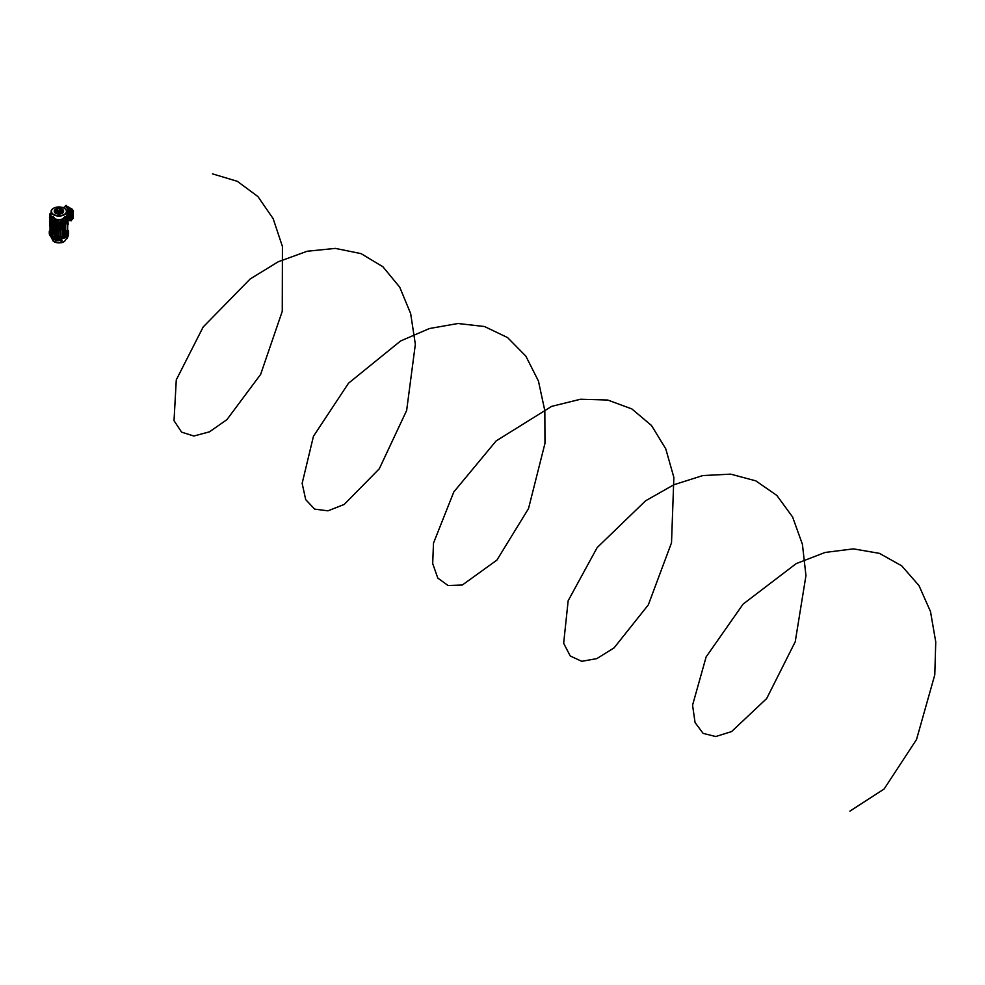 <?xml version="1.0" encoding="UTF-8"?>
<svg xmlns="http://www.w3.org/2000/svg" width="985" height="985" viewBox="0 0 985 985"><rect width="100%" height="100%" fill="white"/><g stroke="black" fill="none" stroke-linecap="round" stroke-linejoin="round"><path stroke-width="1.48" d="M57.819 211.332L57.819 211.307A1.12 0.653 0 0 0 60.06 211.307L60.06 211.332A1.12 0.653 0 0 0 60.06 211.319A1.12 0.653 0 0 1 57.819 211.332A1.12 0.653 0 0 0 57.819 211.332L57.795 211.246A1.17 0.677 0 0 0 59.986 210.815M58.115 210.642A1.17 0.677 0 0 0 59.765 211.849A1.17 0.677 0 0 0 60.085 211.233L60.048 211.369M57.77 211.147A1.219 0.702 0 0 0 60.11 211.147M59.371 207.909L59.679 206.936L58.201 206.936L58.201 207.786L59.457 208.069A1.17 0.677 180 0 1 58.164 206.961M59.765 206.985L59.765 206.985A1.17 0.677 180 0 1 60.023 207.712M59.826 210.827A1.17 0.677 -120 0 0 59.986 211.159L59.457 208.069M57.77 210.741A1.724 0.997 0 0 0 57.721 210.765A1.724 0.997 0 0 0 57.228 211.467A1.724 0.997 0 0 0 58.287 212.391A1.724 0.997 0 0 0 60.159 212.169A1.724 0.997 0 0 0 60.664 211.467A1.724 0.997 0 0 0 60.11 210.741M57.721 211.418A1.231 0.714 0 0 0 60.159 211.418M57.77 208.426A4.556 2.623 0 0 0 55.726 209.115A4.556 2.623 0 0 0 55.726 212.834A4.556 2.623 0 0 0 62.153 212.834A4.556 2.623 0 0 0 62.153 209.115L62.252 209.165A4.679 2.696 180 0 1 63.619 211.073A4.679 2.696 180 0 1 60.725 213.56A4.679 2.696 180 0 1 55.64 212.982A4.679 2.696 180 0 1 54.261 211.073A4.679 2.696 180 0 1 55.64 209.165A4.679 2.696 180 0 1 55.677 209.14M60.22 208.525A4.408 2.549 180 0 1 62.067 209.165A4.408 2.549 180 0 1 63.348 211.061A4.408 2.549 180 0 1 60.553 213.339A4.408 2.549 180 0 1 55.825 212.772A4.408 2.549 180 0 1 54.532 211.061A4.408 2.549 180 0 1 57.77 208.512M57.77 210.421A2.327 1.342 0 0 0 56.613 211.529A2.327 1.342 0 0 0 57.29 212.538A2.327 1.342 0 0 0 59.876 212.809A2.327 1.342 0 0 0 61.267 211.529A2.327 1.342 0 0 0 60.59 210.63A2.327 1.342 0 0 0 60.22 210.458M57.228 211.467L57.228 211.578A1.724 0.997 0 0 0 57.721 212.28A1.724 0.997 0 0 0 59.568 212.501A1.724 0.997 0 0 0 60.651 211.615L60.664 211.467M63.606 211.221A4.679 2.696 180 0 1 63.619 211.369A4.679 2.696 180 0 1 60.725 213.868A4.679 2.696 180 0 1 55.64 213.277A4.679 2.696 180 0 1 54.261 211.369A4.679 2.696 180 0 1 54.273 211.221M58.066 207.022A7.843 4.531 0 0 0 51.097 211.356A7.843 4.531 0 0 0 53.387 214.718A7.843 4.531 0 0 0 62.08 215.678A7.843 4.531 0 0 0 66.783 211.356A7.843 4.531 0 0 0 64.493 208.315A7.843 4.531 0 0 0 59.814 207.022M53.449 217.18A7.991 4.617 0 0 0 54.273 217.574L54.273 218.621A8.052 4.654 0 0 0 63.606 218.621L66.143 218.535L65.441 216.515A7.991 4.617 0 0 1 65.33 216.601L64.628 217.008L65.318 216.601M64.431 217.18A7.991 4.617 0 0 1 63.606 217.574L63.606 218.621M66.98 215.112L66.98 215.161A8.052 4.654 180 0 1 66.98 215.161A8.052 4.654 180 0 1 65.921 217.192A8.052 4.654 0 0 0 66.98 215.112A8.052 4.654 0 0 0 66.992 214.656L66.783 211.356M57.98 207.084A7.486 4.322 0 0 0 51.454 211.319A7.486 4.322 0 0 0 53.646 214.422A7.486 4.322 0 0 0 61.846 215.358A7.486 4.322 0 0 0 66.426 211.319A7.486 4.322 0 0 0 64.234 208.315A7.486 4.322 0 0 0 59.9 207.084M51.454 211.393A7.486 4.322 0 0 0 51.454 211.467A7.486 4.322 0 0 0 53.646 214.582A7.486 4.322 0 0 0 61.846 215.506A7.486 4.322 0 0 0 66.426 211.467A7.486 4.322 0 0 0 66.426 211.393M63.68 218.633A8.052 4.654 180 0 1 54.2 218.633M51.959 217.192A8.052 4.654 180 0 1 50.9 215.161A8.052 4.654 180 0 1 50.9 215.136L50.9 215.112A8.052 4.654 0 0 0 51.983 217.168M51.097 211.356L50.888 214.656A8.052 4.654 0 0 0 50.9 215.112M54.273 217.574L51.774 217.5L52.451 216.515A7.991 4.617 0 0 0 52.55 216.601L53.252 217.008L52.562 216.601M63.606 217.574L66.106 217.5L66.204 218.645L64.825 218.965A9.197 5.319 0 0 0 64.899 218.929M51.737 218.535L51.774 217.5L52.525 218.99L54.273 218.621M62.252 209.165L62.153 209.115A4.556 2.623 0 0 0 60.22 208.451M64.567 217.106L65.342 217.082M64.591 217.045L65.502 216.823L64.591 217.045M64.591 241.337L68.051 236.252A9.444 5.454 0 0 0 68.285 235.587L68.568 233.556A9.641 5.565 0 0 1 62.523 238.592A9.641 5.565 0 0 1 52.131 237.36A9.641 5.565 0 0 1 49.312 233.556L53.288 241.337A7.043 4.063 0 0 0 53.498 241.497L52.254 238.678A9.444 5.454 0 0 0 52.267 238.69A9.444 5.454 0 0 0 61.402 240.094L62.03 240.229L61.378 242.729L64.591 241.337A7.043 4.063 0 0 1 61.427 242.716L61.329 240.242L61.402 242.729M49.866 230.145A9.69 5.602 0 0 0 49.25 232.251A9.69 5.602 0 0 0 52.082 236.068A9.69 5.602 0 0 0 62.535 237.299A9.69 5.602 0 0 0 68.63 232.251A9.69 5.602 0 0 0 68.014 230.145M67.017 238.629L67.805 236.843M68.285 235.587L67.793 236.868M62.03 240.229L61.353 240.192A9.259 5.344 180 0 1 52.39 238.813L53.929 241.633L51.848 238.653M52.439 238.862L53.99 241.657A6.858 3.965 0 0 0 60.873 242.716L61.329 240.242A9.185 5.307 180 0 1 52.451 238.875L52.439 238.862A9.185 5.307 180 0 1 52.439 238.862L52.402 238.85M53.609 241.547L61.304 242.741M52.365 238.801L52.365 238.801A9.259 5.344 180 0 1 52.377 238.813L61.464 240.192M65.749 223.127L65.749 220.468M57.253 224.26L58.324 224.038L57.253 224.974L57.253 228.766L58.324 228.545L57.253 229.936L58.854 229.727L58.854 222.29L57.253 223.804L56.317 223.263L57.253 223.804M55.714 220.406L55.714 219.298L54.286 220.455L55.714 219.298M56.317 223.263L58.817 222.278L58.817 219.52M54.36 218.707L54.36 220.16M53.424 221.699L53.424 220.529M56.798 236.548A7.979 4.605 0 0 0 58.817 236.708L58.817 229.739M55.591 220.8L57.155 219.544L55.591 220.8L55.591 236.462L57.155 236.412L57.155 230.047M58.361 222.77L57.155 222.684L57.155 219.544M66.943 234.233L66.069 232.669M66.069 217.402L67.411 218.251L66.069 217.156M66.918 216.244L66.918 215.518M66.611 217.254L66.709 216.084L68.014 217.5L66.611 216.355M63.606 218.67L64.825 218.965M63.52 220.16L63.52 218.707M63.569 220.308L65.293 220.726L65.293 219.175M65.293 220.726L66.204 220.197L66.204 218.645M52.981 218.929A9.197 5.319 0 0 0 53.055 218.965L54.273 218.67M53.055 218.965L51.749 218.535M51.676 218.645L51.676 220.197L52.587 220.726L52.587 219.175M52.587 220.726L54.31 220.308M51.639 216.946L50.469 218.251L51.639 216.946M51.811 233.938L51.811 232.669M50.961 215.518L50.961 216.244M51.171 216.084L50.038 217.599L51.158 216.084M51.269 217.254L51.269 216.355M49.866 225.676L49.866 224.691M49.706 224.408L49.866 220.184M49.866 220.899L49.866 218.608M68.014 220.184L68.125 218.695M68.014 218.079L67.94 217.217M68.433 217.34L67.509 216.749M68.014 218.608L68.014 219.544M68.174 224.408L68.014 220.899M60.331 230.17L59.026 229.727L59.026 222.29L60.799 223.607L61.562 223.176L60.627 224.26L59.026 222.29L59.063 219.52M60.701 228.729L61.562 229.394L60.627 229.936L59.839 229.025L59.839 228.372L60.627 228.766L59.839 223.866L60.627 224.26M61.476 229.185L60.627 229.48M60.799 229.924L61.562 229.394M57.179 228.729L56.317 229.394L57.549 230.17M56.404 229.185L57.253 229.48M57.081 229.924L56.317 229.394M49.866 218.079L49.447 217.34M49.755 218.695L49.866 219.544M62.166 220.406L62.511 219.224L63.594 220.455L62.166 219.298M59.531 222.77L60.725 222.684L60.725 219.544L62.289 220.8L60.725 219.544M61.821 236.794L60.725 236.412L60.528 230.17M59.063 229.739L59.063 236.708A7.979 4.605 0 0 0 61.082 236.548M64.456 221.699L64.456 220.529M66.648 222.758L66.697 220.8L66.709 222.758M63.397 223.275L64.739 223.903L64.739 222.031L63.594 221.613M63.754 223.484L64.579 223.989L64.567 222.13L63.594 221.563M64.16 224.235L63.397 223.829M65.749 232.509L66.598 232.891L66.648 230.847M66.561 232.78L66.475 230.946M63.594 233.999L64.517 233.876L64.567 232.054M64.739 231.955L64.197 234.171M63.594 233.223L64.567 233.753M65.576 220.566L65.576 223.336L64.456 222.696M64.456 223.632L65.576 224.211M64.517 233.876L65.749 234.282L65.749 231.45M65.576 234.393L65.466 231.537M53.682 234.171L52.131 234.282L52.131 220.468M52.303 234.393L52.303 220.566M54.286 233.223L53.313 233.753L54.286 233.999M51.257 232.719L52.131 232.263M66.475 232.657L65.749 232.263M51.405 232.657L51.319 220.8L51.183 232.62M52.131 220.64L51.405 221.034L52.131 220.615M53.362 233.876L53.141 222.031L54.286 221.108M53.313 233.753L53.227 221.896M54.286 221.563L53.313 222.13L54.286 221.613M65.749 220.64L66.475 221.034L65.749 220.615M49.866 221.256L49.866 223.964M60.701 224.223L61.562 224.432L60.799 225.417L60.799 228.126L61.562 228.225L60.627 228.766M61.476 224.666L60.627 224.974M60.848 224.137L61.476 224.494M60.417 224.161L60.885 224.826M60.848 228.643L61.476 229M60.417 228.668L60.885 229.333M57.179 224.223L56.404 224.666L57.253 224.974M56.404 224.666L57.081 228.126L56.317 228.225L57.253 228.766M68.014 223.964L68.014 221.256M50.038 217.599L50.149 233.371L49.866 217.5M57.081 227.239L56.317 227.683M56.317 224.432L56.995 224.051M57.155 222.684L56.317 223.176M56.059 236.794L55.763 220.911M56.317 228.939L56.995 228.557M61.562 228.939L60.885 228.557M62.289 220.8L62.289 236.462L62.117 220.911M60.725 222.684L61.562 223.176M61.562 224.432L60.885 224.051M60.799 227.239L61.562 227.683M67.411 233.445L68.014 217.5M68.433 220.049L68.876 213.154L66.968 214.25M50.395 216.725L49.706 217.119M50.937 213.93L49.866 213.831L50.949 213.708M49.866 216.995L49.866 213.831M54.458 220.554L54.569 236.326L54.286 220.455M54.766 236.437L55.591 236.154M50.641 218.35L50.752 234.122L50.469 218.251M50.937 234.233L51.799 233.95M67.546 233.482L67.842 217.599M66.044 231.204L67.251 230.502L67.411 233.901L67.411 230.231M67.411 222.573L67.411 218.251M67.202 222.672L67.202 230.379L66.093 231.032L67.3 230.207L67.3 222.721L65.576 224.075M67.251 230.502L67.239 218.35M62.289 236.154L63.422 236.203L63.422 220.554M63.126 236.437L63.594 220.455M63.594 221.108L64.653 221.896M64.517 222.068L63.594 221.354M66.204 219.864L66.697 220.8M66.561 220.8L66.204 219.975M51.676 219.975L51.319 220.8M51.183 220.8L51.676 219.864M54.286 221.354L53.362 222.068M66.955 214.053L68.79 212.994L66.808 211.861L69.221 213.154L69.221 219.359M57.462 224.161L56.995 224.826M57.032 224.137L56.404 224.494M57.992 223.841L58.041 224.518M57.462 228.668L56.995 229.333M57.032 228.643L56.404 229M57.992 228.36L58.041 229.025M51.319 232.78L52.131 232.509M63.594 234.245L66.204 234.122L66.204 235.772L63.594 235.895M66.204 234.122L65.749 233.494M65.293 234.652L65.293 236.301M52.131 233.494L52.587 236.301L54.286 235.895M52.587 234.652L54.286 234.245M51.676 234.122L51.676 235.772L52.587 236.301M59.063 236.708L58.989 219.532M50.838 216.355L50.888 214.902M67.042 216.355L66.992 214.853M66.783 211.443L68.962 212.698M66.537 210.396L69.356 211.923A37.295 21.535 -0 0 0 65.453 206.259L65.355 206.456M69.356 220.345L68.667 219.938L69.701 220.64L69.442 212.268M69.356 212.021A37.295 21.535 -0 0 0 65.515 206.419L65.429 206.481M68.802 219.729L69.221 213.154M70.883 208.771L69.849 208.081L70.464 209.128M70.809 220.763L71.129 212.317L65.527 205.68L66.081 205.36L71.511 211.8L71.511 220.775M71.154 211.738L72.57 209.448L70.982 208.463L69.676 209.128L71.031 208.463L73.284 210.581L72.656 217.439M66.475 206.013L69.824 207.761L66.426 206.025M71.068 208.512L73.284 210.581L73.284 218.251L71.314 220.061M68.654 208.414L69.763 207.773L68.765 208.549M64.616 231.13L64.751 230.305M64.185 232.115L64.961 231.672L64.961 223.964L64.099 224.58L64.099 232.066L64.961 231.672L64.961 223.964M63.963 224.592L63.963 232.201L66.057 231.007M64.136 224.284L67.251 222.487L63.594 224.026M67.226 230.416L66.081 231.081L67.349 230.207L67.349 222.672L65.835 223.398M65.552 223.57L64.05 224.58L64.05 232.115L65.539 231.389L64.05 232.115L64.05 224.58L65.539 223.583M63.926 224.568L63.963 232.201M67.349 222.672L66.057 223.694M65.921 230.773L65.576 231.389M65.01 231.647L65.502 223.657M65.515 224.051L65.884 223.423M52.537 217.082L53.313 217.106M52.537 216.614L53.449 216.823L52.537 216.614M849.92 811.135L884.111 789.022L916.53 739.501L934.79 674.824L935.75 641.924L930.493 611.537L919.005 585.619L901.706 565.833L879.433 553.361L853.404 548.867L825.11 552.45L796.175 563.629L743.109 604.088L706.134 656.896L692.566 705.174L695.065 722.571L703.105 733.369L715.713 736.534L731.559 731.596L766.662 698.55L795.227 641.777L805.952 575.597L802.418 544.323L792.605 517.002L776.808 495.406L755.791 480.852L730.661 474.142L702.822 475.558L673.888 484.743L645.569 500.811L597.156 547.586L568.16 600.739L563.654 643.291L570.266 656.01L581.753 661.317L596.861 658.608L614.098 647.847L648.327 604.864L671.511 542.772L673.863 477.405L665.749 448.815L651.528 425.52L631.853 408.923L607.708 400.033L580.448 399.245L551.649 406.374L496.157 440.898L453.802 491.946L433.498 543.141L432.686 563.543L437.796 578.096L448.064 585.509L462.322 585.028L496.896 560.108L528.514 508.605L544.976 443.336L544.84 410.745L538.438 381.035L525.842 356.114L507.57 337.572L484.509 326.527L457.963 323.511L429.423 328.534L400.563 340.995L348.505 383.214L313.439 436.318L302.149 483.364L305.707 499.654L314.671 509.122L327.968 510.833L344.245 504.418L379.299 468.786L406.645 410.486L415.35 344.294L410.659 313.599L399.738 287.201L382.931 266.787L361.064 253.625L335.331 248.392L307.16 251.249L278.226 261.776L250.19 278.952L203.169 326.995L176.278 379.878L174.025 420.693L181.597 432.144L193.848 436.023L209.46 431.836L226.907 419.647L260.643 374.386L282.264 311.297L282.424 246.484L273.177 218.732L257.922 196.557L237.299 181.302L212.514 173.865M59.679 210.839L60.196 207.884L59.716 210.864L59.42 207.983M59.765 207.589L60.22 210.568M63.274 211.455A4.359 2.524 0 0 0 62.03 209.965A4.359 2.524 0 0 0 60.22 209.337M57.77 209.325A4.359 2.524 0 0 0 54.606 211.455M62.88 212.12A3.94 2.278 0 0 0 61.723 210.47A3.94 2.278 0 0 0 60.22 209.928M57.77 209.916A3.94 2.278 0 0 0 55 212.12M56.773 211.085A2.77 1.601 0 0 0 56.982 213.216A2.77 1.601 0 0 0 57.13 213.289M56.613 211.615A2.339 1.354 0 0 0 56.601 211.701A2.339 1.354 0 0 0 57.29 212.711A2.339 1.354 0 0 0 59.876 212.994A2.339 1.354 0 0 0 61.279 211.701A2.339 1.354 0 0 0 61.267 211.615M65.244 217.968L65.219 219.002M65.305 217.956L65.355 218.99M52.636 217.968L52.661 219.002M52.574 217.956L52.525 218.99M60.75 213.289A2.77 1.601 0 0 0 61.107 211.085M61.562 223.263L60.627 223.804M69.442 212.378L66.684 210.778M70.994 212.378L70.908 220.64L69.418 220.541L70.994 220.591M69.356 211.923L70.908 212.12M70.785 212.194L69.824 212.194M69.701 220.64L70.969 220.665M72.25 211.098L72.594 211.701L71.376 212.403M71.376 219.852L72.594 219.101M69.122 208.968L69.738 209.128M68.925 208.734L69.824 207.761M69.849 207.823L70.735 209.115M65.921 223.46L65.712 224.137M57.77 211.122L57.77 207.466M66.118 217.476L66.18 218.473M51.762 217.476L51.7 218.473M68.568 233.556L68.63 232.251M49.312 233.556L49.25 232.251M68.618 219.975L69.418 220.431M65.453 206.394L63.225 207.724M65.613 231.426L65.884 230.736"/></g></svg>
